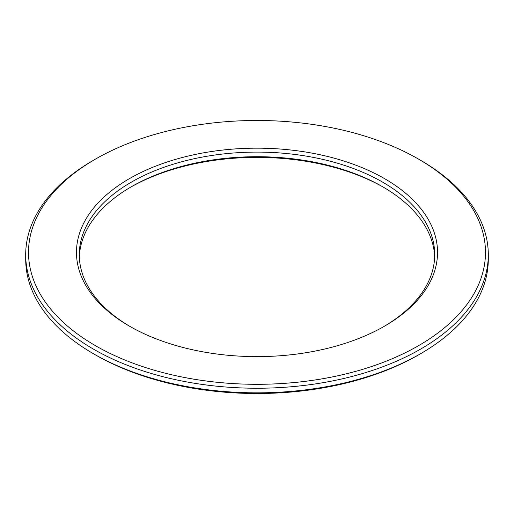 <?xml version="1.0" encoding="UTF-8"?>
<svg xmlns="http://www.w3.org/2000/svg" width="514" height="514" viewBox="0 0 514 514"><rect width="100%" height="100%" fill="white"/><g stroke="black" fill="none" stroke-linecap="round" stroke-linejoin="round"><path stroke-width="0.77" d="M95.443 345.671A228.479 131.912 180 0 1 95.437 159.122A228.479 131.912 180 0 1 418.563 159.122A228.479 131.912 180 0 1 418.557 345.671A228.479 131.912 180 0 1 95.443 345.671M95.437 159.122L93.445 160.272A231.3 133.537 0 0 0 25.7 254.7A231.3 133.537 0 0 0 93.445 349.122A231.3 133.537 0 0 0 345.517 378.073A231.3 133.537 0 0 0 488.3 254.7A231.3 133.537 0 0 0 420.555 160.272L418.563 159.122M488.3 254.7L488.3 259.3A231.3 133.537 180 0 1 420.555 353.728A231.3 133.537 180 0 1 93.445 353.728L93.445 353.728A231.3 133.537 180 0 1 25.7 259.3L25.7 254.7M129.348 326.094A180.53 104.226 0 0 0 384.652 326.094A180.53 104.226 0 0 0 384.652 178.692A180.53 104.226 0 0 0 129.348 178.692A180.53 104.226 0 0 0 129.348 326.094L129.348 326.094M95.437 354.878L93.445 353.728L95.443 354.878A228.479 131.912 0 0 0 95.443 354.878A228.479 131.912 0 0 0 418.563 354.878L420.555 353.728M130.35 187.334A180.53 104.226 180 0 1 383.65 187.334M434.664 257A177.709 102.601 0 0 0 382.66 186.755A177.709 102.601 0 0 0 131.34 186.755A177.709 102.601 0 0 0 79.336 257M130.35 326.666A177.709 102.601 180 0 1 79.291 254.7A177.709 102.601 180 0 1 257 152.099A177.709 102.601 180 0 1 434.709 254.7A177.709 102.601 180 0 1 383.65 326.666"/></g></svg>
